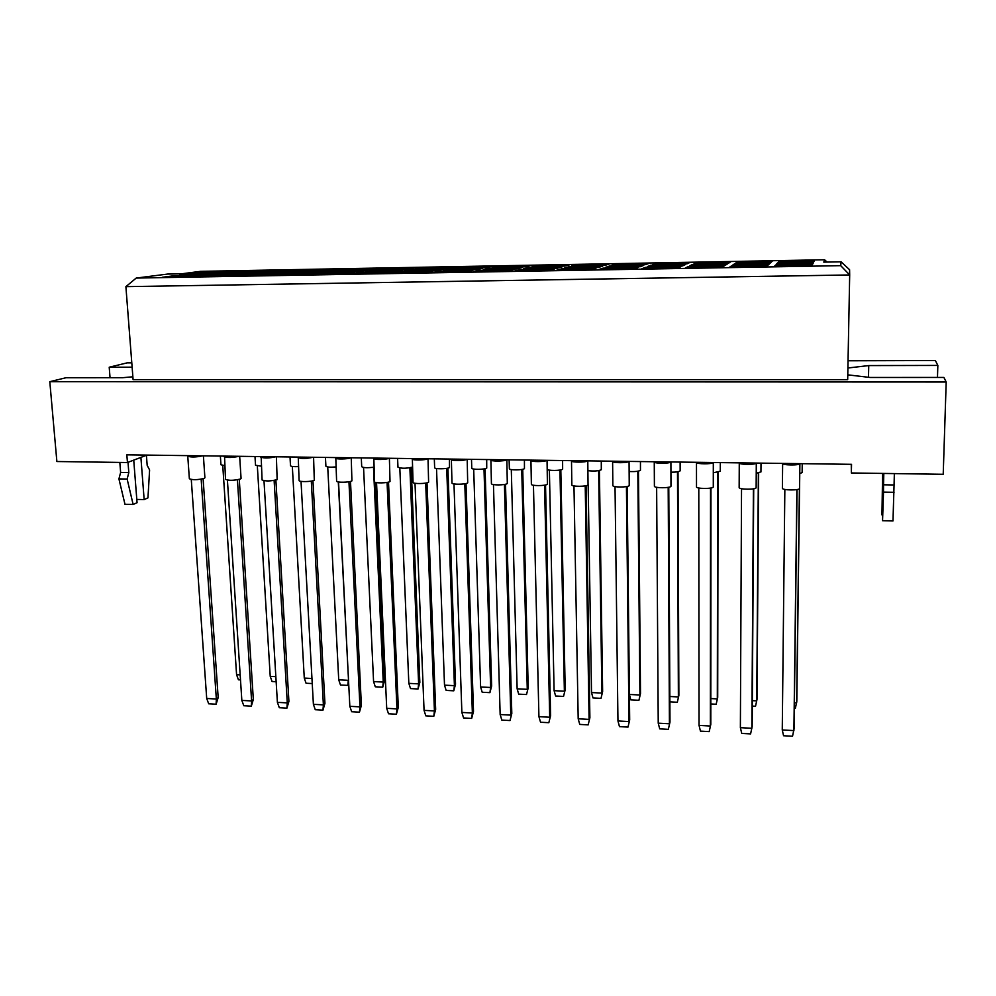 <?xml version="1.0" encoding="UTF-8"?>
<svg xmlns="http://www.w3.org/2000/svg" width="996" height="996" viewBox="0 0 996 996"><rect width="100%" height="100%" fill="white"/><g stroke="black" fill="none" stroke-linecap="round" stroke-linejoin="round"><path stroke-width="1.49" d="M851.269 464.323L851.368 472.976L943.212 474.295L946.2 382.003L943.897 377.447L870.131 377.472L847.77 374.845M133.091 379.638L847.683 379.638L849.688 274.958L125.894 286.649L133.091 379.638M851.368 472.976L851.543 464.323L126.841 454.836L127.451 462.53L56.872 461.522L49.8 381.68L66.01 377.733L122.583 377.708L132.866 376.787M49.8 381.68L946.2 382.003M937.473 377.447L937.846 365.432L935.369 360.527L848.044 360.776M110.046 377.721L109.211 367.225L127.09 362.868L131.783 362.855M127.451 462.53L146.922 455.097M937.846 365.432L868.749 365.582L847.907 367.997M132.119 367.175L109.211 367.225M841.085 261.811L849.588 269.729L849.688 274.958L840.724 265.658L841.085 261.811L823.804 262.122L824.576 259.757L200.545 271.348L181.484 273.825L167.54 274.074L136.191 278.071L840.724 265.658M811.964 265.808L774.266 266.467L775.585 265.061L812.612 264.388L811.964 265.808M812.973 263.604L776.32 264.264L777.577 262.919L813.595 262.272L812.973 263.604M813.944 261.525L778.274 262.172L779.457 260.902L814.516 260.255L813.944 261.525M766.634 266.604L729.458 267.264L731.574 265.845L768.09 265.185L766.634 266.604M768.912 264.401L732.757 265.048L734.749 263.703L770.282 263.056L768.912 264.401M771.053 262.309L735.87 262.944L737.762 261.674L772.361 261.039L771.053 262.309M721.938 267.389L685.285 268.049L688.149 266.617L724.179 265.969L721.938 267.389M725.437 265.173L689.767 265.82L692.494 264.475L727.553 263.84L725.437 265.173M728.748 263.081L694.013 263.716L696.59 262.446L730.753 261.811L728.748 263.081M677.865 268.173L641.71 268.808L645.333 267.389L680.866 266.754L677.865 268.173M682.546 265.944L647.363 266.579L650.786 265.235L685.385 264.6L682.546 265.944M686.991 263.84L652.716 264.475L655.966 263.193L689.68 262.571L686.991 263.84M634.39 268.945L598.745 269.567L603.078 268.136L638.137 267.513L634.39 268.945M640.241 266.716L605.518 267.339L609.639 265.982L643.777 265.359L640.241 266.716M645.769 264.6L611.942 265.222L615.839 263.94L649.131 263.317L645.769 264.6M591.524 269.704L556.353 270.327L561.395 268.883L595.981 268.273L591.524 269.704M598.496 267.463L564.234 268.086L569.015 266.729L602.717 266.106L598.496 267.463M605.095 265.347L571.704 265.957L576.236 264.675L609.104 264.065L605.095 265.347M549.232 270.451L514.534 271.061L520.273 269.617L554.399 269.007L549.232 270.451M557.299 268.21L523.498 268.82L528.926 267.451L562.192 266.841L557.299 268.21M564.944 266.081L531.976 266.691L537.13 265.397L569.588 264.799L564.944 266.081M507.512 271.186L473.287 271.784L479.686 270.352L513.363 269.742L507.512 271.186M516.65 268.932L483.284 269.543L489.347 268.173L522.19 267.575L516.65 268.932M525.303 266.804L492.759 267.401L498.51 266.106L530.557 265.521L525.303 266.804M466.365 271.908L432.588 272.506L439.634 271.061L472.863 270.476L466.365 271.908M476.524 269.655L443.594 270.252L450.279 268.883L482.699 268.298L476.524 269.655M486.173 267.526L454.039 268.111L460.376 266.816L492.024 266.231L486.173 267.526M425.753 272.63L392.424 273.215L400.106 271.771L432.899 271.186L425.753 272.63M436.933 270.377L404.426 270.962L411.697 269.592L443.706 269.007L436.933 270.377M447.528 268.235L415.805 268.82L422.715 267.513L453.964 266.94L447.528 268.235M385.676 273.34L352.796 273.912L361.087 272.468L393.457 271.896L385.676 273.34M397.84 271.074L365.744 271.659L373.612 270.277L405.223 269.704L397.84 271.074M409.368 268.932L378.044 269.505L385.514 268.198L416.39 267.638L409.368 268.932M346.135 274.037L313.678 274.61L322.567 273.153L354.526 272.593L346.135 274.037M359.245 271.771L327.572 272.344L336.001 270.962L367.213 270.402L359.245 271.771M371.695 269.63L340.757 270.19L348.774 268.883L379.264 268.322L371.695 269.63M307.104 274.722L275.07 275.294L284.545 273.838L316.093 273.278L307.104 274.722M321.148 272.456L289.873 273.016L298.862 271.647L329.688 271.086L321.148 272.456M334.482 270.302L303.929 270.862L312.47 269.555L342.587 268.995L334.482 270.302M268.584 275.406L236.973 275.967L247.008 274.51L278.158 273.95L268.584 275.406M283.536 273.141L252.648 273.688L262.185 272.306L292.625 271.759L283.536 273.141M297.729 270.987L267.551 271.535L276.614 270.227L306.37 269.667L297.729 270.987M230.562 276.079L199.349 276.627L209.932 275.17L240.696 274.622L230.562 276.079M246.398 273.8L215.895 274.348L225.943 272.966L256.009 272.418L246.398 273.8M261.438 271.647L231.607 272.194L241.181 270.875L270.576 270.327L261.438 271.647M193.025 276.739L162.211 277.286L173.329 275.83L203.707 275.282L193.025 276.739M209.72 274.46L179.591 275.008L190.161 273.626L219.855 273.078L209.72 274.46M225.569 272.306L196.112 272.842L206.172 271.522L235.218 270.987L225.569 272.306M868.487 377.285L868.749 365.582M206.794 272.643L206.172 271.522M190.796 274.809L190.161 273.626M173.989 277.075L173.329 275.83M241.829 272.008L241.181 270.875M226.615 274.161L225.943 272.966M210.629 276.427L209.932 275.17M277.286 271.36L276.614 270.227M262.882 273.514L262.185 272.306M247.73 275.78L247.008 274.51M313.18 270.7L312.47 269.555M299.597 272.842L298.862 271.647M285.304 275.108L284.545 273.838M349.509 270.028L348.774 268.883M336.773 272.182L336.001 270.962M323.364 274.435L322.567 273.153M386.286 269.356L385.514 268.198M374.421 271.497L373.612 270.277M361.922 273.751L361.087 272.468M423.524 268.671L422.715 267.513M412.543 270.812L411.697 269.592M400.977 273.066L400.106 271.771M461.223 267.986L460.376 266.816M451.151 270.115L450.279 268.883M440.543 272.369L439.634 271.061M499.382 267.289L498.51 266.106M490.256 269.418L489.347 268.173M480.645 271.659L479.686 270.352M538.039 266.579L537.13 265.397M529.872 268.696L528.926 267.451M521.269 270.937L520.273 269.617M577.182 265.857L576.236 264.675M569.998 267.974L569.015 266.729M562.441 270.215L561.395 268.883M616.823 265.135L615.839 263.94M610.66 267.239L609.639 265.982M604.161 269.48L603.078 268.136M656.974 264.401L655.966 263.193M651.857 266.505L650.786 265.235M646.454 268.733L645.333 267.389M697.648 263.654L696.59 262.446M693.602 265.745L692.494 264.475M689.319 267.974L688.149 266.617M738.858 262.894L737.762 261.674M735.895 264.986L734.749 263.703M732.782 267.202L731.574 265.845M813.271 261.525L814.516 260.255M780.59 262.135L779.457 260.902M812.275 263.616L813.595 262.272M778.772 264.214L777.577 262.919M811.217 265.82L812.612 264.388M776.843 266.43L775.585 265.061M827.078 262.073L824.576 259.757M136.191 278.071L125.894 286.649M203.396 455.844L204.902 477.769L204.217 478.379C197.656 479.972 192.701 480.097 189.365 478.777L187.758 456.18L188.369 455.645M203.109 478.765L218.174 697.536L216.344 699.018L216.12 704.209L208.699 703.798L206.707 698.482L191.282 479.537M201.155 479.176L216.344 699.018L206.707 698.482M218.174 697.536L216.12 704.209M202.549 455.832C195.888 457.264 190.958 457.376 187.758 456.18M200.42 455.807L189.601 455.658M240.497 679.895L238.43 679.782L236.575 674.69L222.755 465.468M236.575 674.69L240.173 674.877M224.586 465.618L220.95 464.771L220.365 456.056M239.663 456.317L241.069 478.404L240.459 479.001C233.923 480.607 228.931 480.732 225.494 479.362L224.536 456.118M239.277 479.412L253.333 699.453L251.602 700.935L251.316 706.164L243.796 705.741L241.841 700.412L227.412 480.134M237.422 479.811L251.602 700.935L241.841 700.412M253.333 699.453L251.316 706.164M238.891 456.305C232.255 457.762 227.287 457.861 224 456.629M236.737 456.28L225.843 456.131M276.153 681.712L272.057 681.501L270.227 676.384L257.329 465.966M270.227 676.384L275.842 676.67M261.238 466.153L255.524 465.257L254.988 456.517M276.39 456.791L277.149 479.624C270.638 481.255 265.608 481.367 262.073 479.948L261.164 456.591M275.88 480.072L288.915 701.383L287.284 702.89L286.923 708.144L279.316 707.72L277.398 702.354L263.99 480.744M274.124 480.446L287.284 702.89L277.398 702.354M288.915 701.383L286.923 708.144M275.693 456.791C269.082 458.26 264.077 458.359 260.678 457.077M273.514 456.753L262.533 456.616M351.239 457.774L351.924 480.881C349.584 482.512 336.275 482.736 336.611 481.143L335.789 457.575M350.492 481.417L361.386 705.33L359.954 706.861L359.456 712.177L351.663 711.742L349.833 706.313L338.54 481.989M348.949 481.753L359.954 706.861L349.833 706.313M361.386 705.33L359.456 712.177M350.692 457.762C348.102 459.231 335.092 459.43 335.44 457.998M348.463 457.737L337.32 457.587M428.031 458.783L428.604 482.189C426.624 483.882 412.68 484.044 413.041 482.375L412.344 458.571M427.01 482.811L435.663 709.376L434.43 710.932L433.795 716.298L425.815 715.863L424.059 710.372L415.008 483.272M425.678 483.085L434.43 710.932L424.059 710.372M435.663 709.376L433.795 716.298M427.633 458.77C425.367 460.301 411.734 460.438 412.095 458.932M425.342 458.745L414.025 458.596M506.852 459.816L507.3 483.521C505.682 485.289 491.053 485.388 491.426 483.633L490.891 459.604M505.507 484.243L511.807 713.522L510.014 720.544L501.822 720.083L500.154 714.53L493.456 484.579M504.424 484.467L510.786 715.116L500.154 714.53M511.807 713.522L510.014 720.544M506.578 459.803C504.673 461.409 490.356 461.484 490.729 459.891M504.225 459.779L492.734 459.629M312.246 683.567L306.071 683.244L304.278 678.102L292.326 466.464M304.278 678.102L311.96 678.488M298.327 466.601C293.646 466.788 291.044 466.502 290.496 465.73L290.01 456.977M375.579 482.413L384.556 680.679L383.248 682.073L382.738 687.178L375.293 686.792L373.575 681.588L363.552 467.485M373.488 467.261L383.248 682.073L373.575 681.588M384.556 680.679L382.738 687.178M373.923 467.186C367.499 468.008 363.428 467.846 361.71 466.713L361.299 457.911M449.433 459.056L449.47 467.535C447.677 469.079 434.306 469.228 434.642 467.697L434.318 458.857M447.901 468.12L455.533 684.24L454.413 685.659L453.778 690.813L446.146 690.415L444.502 685.161L436.522 468.518M446.706 468.357L454.413 685.659L444.502 685.161M455.533 684.24L453.778 690.813M524.419 460.04L524.444 468.618C523.012 470.224 509.006 470.311 509.354 468.718L509.118 459.841M522.726 469.278L528.204 687.875L526.51 694.536L518.692 694.137L517.136 688.809L511.297 469.577M521.73 469.477L527.27 689.319L517.136 688.809M528.204 687.875L526.51 694.536M313.578 457.276L314.3 480.246C311.81 481.84 298.775 482.089 299.111 480.545L298.24 457.077M312.956 480.744L324.933 703.35L323.389 704.869L322.965 710.148L315.271 709.712L313.391 704.321L301.029 481.367M311.3 481.093L323.389 704.869L313.391 704.321M324.933 703.35L322.965 710.148M312.956 457.276C306.37 458.77 301.327 458.857 297.829 457.538M310.752 457.239L299.684 457.102M389.386 458.272L390.021 481.529C387.855 483.185 374.235 483.384 374.583 481.753L373.824 458.073M388.502 482.114L398.3 707.334L396.956 708.891L396.396 714.219L388.515 713.783L386.709 708.33L376.538 482.624M387.07 482.413L396.956 708.891L386.709 708.33M398.3 707.334L396.396 714.219M388.926 458.272C386.485 459.766 373.176 459.928 373.525 458.459M386.66 458.235L375.43 458.085M467.186 459.293L467.697 482.848C465.891 484.579 451.624 484.716 451.985 482.998L451.362 459.081M466.004 483.521L473.498 711.43L472.365 713.012L471.668 718.402L463.576 717.954L461.87 712.439L453.977 483.919M464.796 483.77L472.365 713.012L461.87 712.439M473.498 711.43L471.668 718.402M466.85 459.293C464.759 460.849 450.79 460.961 451.163 459.405M464.522 459.256L453.118 459.106M547.053 460.339L547.414 484.205C546.007 486.011 531.005 486.073 531.378 484.268L530.93 460.127M545.534 484.965L550.601 715.626L548.833 722.698L540.542 722.237L538.923 716.647L533.445 485.239M544.563 485.164L549.692 717.245L538.923 716.647M550.601 715.626L548.833 722.698M546.829 460.339C545.111 461.97 530.432 462.007 530.806 460.376M544.439 460.301L532.86 460.152M338.304 481.952L348.513 680.094M348.7 683.766L347.841 685.385L340.483 685.011L338.727 679.832L327.721 466.975M338.727 679.832L348.289 680.318L347.841 685.385M335.889 466.95C330.199 467.41 326.875 467.161 325.904 466.215L325.443 457.438M411.174 467.547L419.839 682.447L418.619 683.854L418.046 688.983L410.514 688.597L408.833 683.368L399.819 467.995M409.879 467.809L418.619 683.854L408.833 683.368M419.839 682.447L418.046 688.983M412.431 467.124C406.156 468.568 401.326 468.593 397.964 467.199L397.591 458.384M486.695 459.542L486.733 468.07C485.102 469.639 471.432 469.763 471.78 468.207L471.494 459.343M485.077 468.693L491.651 686.045L490.63 687.477L489.92 692.656L482.201 692.257L480.607 686.979L473.685 469.041M483.994 468.917L490.63 687.477L480.607 686.979M491.651 686.045L489.92 692.656M562.603 460.538L562.64 469.166C561.383 470.809 547.041 470.871 547.402 469.24L547.202 460.339M560.823 469.875L565.193 689.73L563.524 696.428L555.619 696.017L554.1 690.676L549.381 470.124M559.951 470.05L564.371 691.187L554.1 690.676M565.193 689.73L563.524 696.428M133.738 460.127L137.062 502.719L133.128 504.462L127.139 479.039L128.82 472.59L120.628 472.465L119.819 462.418M128.82 472.59L128.011 462.318M127.139 479.039L118.922 478.889L120.628 472.465M133.128 504.462L124.973 504.287L118.922 478.889M146.412 455.297L147.171 465.319L149.599 469.95L147.956 497.888L144.146 499.581L136.801 499.419M144.146 499.581L140.897 457.401M883.427 473.436L882.556 520.709L892.989 520.945L894.059 484.965L883.539 484.791L883.813 473.436M894.059 484.965L894.358 473.598M894.047 492.298L883.502 492.111L883.539 484.791M882.556 520.709L883.502 492.111M882.431 514.932L882.954 473.424M882.593 473.424L881.958 514.92M587.789 460.874L588.051 484.89C586.868 486.745 571.467 486.758 571.853 484.915L571.492 460.662M586.071 485.712L589.893 717.767L588.163 724.876L579.759 724.416L578.19 718.801L573.97 485.924M585.225 485.874L589.097 719.398L578.19 718.801M589.893 717.767L588.163 724.876M587.603 460.862C586.096 462.542 571.019 462.542 571.418 460.874M585.187 460.837L573.509 460.687M670.906 461.957L670.968 486.297C670.258 488.239 654.011 488.165 654.397 486.222L654.26 461.746M668.777 487.218L669.984 722.125L668.328 729.333L659.713 728.86L658.232 723.171L656.638 487.293M668.192 487.33L669.424 723.781L658.232 723.171M669.984 722.125L668.328 729.333M670.806 461.957C669.748 463.713 653.824 463.626 654.235 461.883M668.328 461.92L656.464 461.771M756.113 487.554L756.113 487.741C755.927 489.771 738.746 489.596 739.157 487.567L739.169 487.455M753.711 488.775L752.167 726.594L750.586 733.903L741.746 733.417L740.377 727.665L741.534 488.712M753.412 488.824L751.856 728.288L740.377 727.665M756.138 487.629L756.3 463.078C755.715 464.908 738.845 464.746 739.269 462.903L739.269 462.854M753.711 463.04L741.659 462.879M601.285 461.048L601.31 469.726C598.496 471.021 594.039 471.332 587.939 470.672M599.405 470.486L602.63 691.61L600.999 698.345L592.994 697.935L591.512 692.556L588.163 484.691M598.646 470.635L601.908 693.079L591.512 692.556M602.63 691.61L600.999 698.345M680.106 470.56L680.106 470.871C679.023 471.78 675.973 472.216 670.955 472.191M678.015 471.718L678.874 695.432L677.317 702.255L669.872 701.869M677.492 471.805L678.376 696.926L669.847 696.503M678.874 695.432L677.317 702.255M760.932 471.88L756.225 473.274M758.641 472.976L757.01 699.341L755.528 706.251L752.304 706.089M758.367 473.025L756.736 700.873L752.329 700.649M629.061 461.409L629.235 485.587C628.277 487.48 612.465 487.455 612.864 485.562L612.602 461.198M627.156 486.459L629.684 719.934L627.99 727.092L619.475 726.619L617.956 720.967L615.03 486.596M626.434 486.596L628.999 721.577L617.956 720.967M629.684 719.934L627.99 727.092M628.924 461.409C627.642 463.128 612.154 463.09 612.552 461.372M626.484 461.372L614.719 461.223M713.26 486.733L713.26 487.007C712.8 488.999 696.092 488.874 696.503 486.895L696.478 462.293M710.957 487.99L710.808 724.341L709.189 731.612L700.462 731.126L699.043 725.399L698.794 487.99M710.522 488.077L710.372 726.022L699.043 725.399M710.808 724.341L709.189 731.612M713.248 462.518C712.439 464.31 696.055 464.186 696.465 462.393M710.733 462.48L698.769 462.318M799.564 488.376L799.564 488.476C799.663 490.555 781.972 490.331 782.383 488.252L782.383 488.177M797.049 489.559L794.061 728.873L792.53 736.243L783.566 735.745L782.258 729.956L784.848 489.434M796.887 489.596L793.899 730.591L782.258 729.956M799.863 463.65C799.589 465.518 782.221 465.306 782.644 463.439L782.644 463.414M797.286 463.613L785.134 463.451M640.453 461.559L640.453 470.299C638.71 471.369 634.95 471.78 629.173 471.506M638.461 471.096L640.515 693.502L638.922 700.288L630.817 699.877L629.41 694.523M637.813 471.22L639.905 694.996L629.41 694.461M640.515 693.502L638.922 700.288M720.257 471.22L713.298 472.789M718.066 472.341L717.705 697.374L716.174 704.247L710.82 703.973M717.668 472.415L717.319 698.893L710.82 698.57M717.705 697.374L716.174 704.247M802.116 472.565L799.763 473.61M799.539 488.563L796.812 701.333L795.368 708.293L794.322 708.243M799.402 488.75L796.663 702.89L794.385 702.778M739.157 487.567L739.269 462.903M680.156 470.71L680.119 462.082M760.944 471.955L761.006 463.14M713.285 486.857L713.31 462.518M799.564 488.414L799.888 463.65M782.383 488.252L782.644 463.439M720.282 471.332L720.307 462.605M802.129 472.59L802.241 463.675"/></g></svg>
